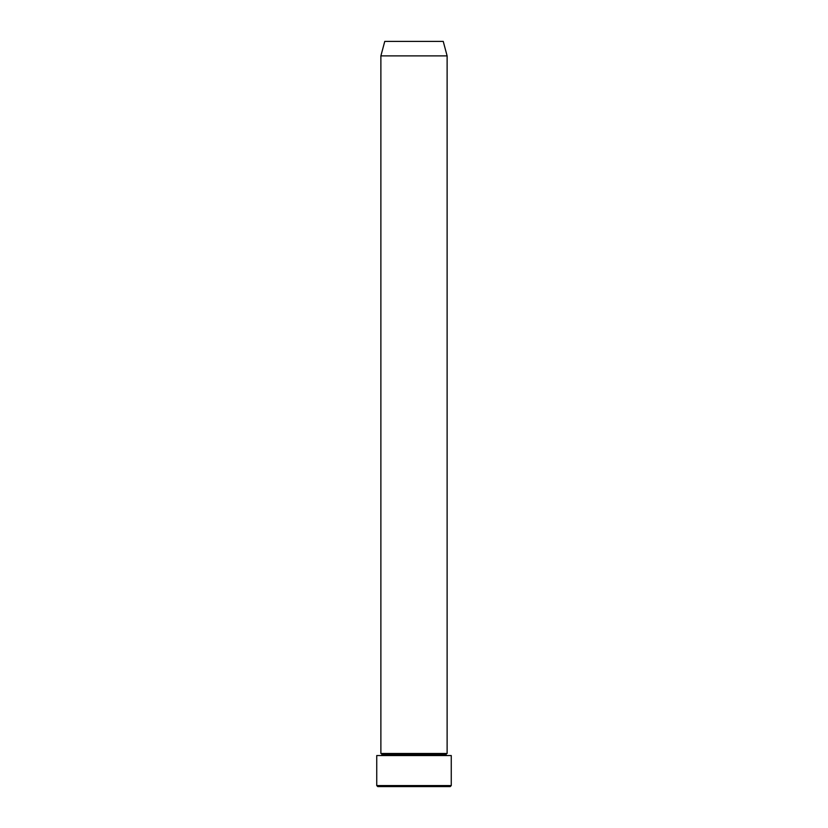 <?xml version="1.0" encoding="UTF-8"?>
<svg xmlns="http://www.w3.org/2000/svg" width="828" height="828" viewBox="0 0 828 828"><rect width="100%" height="100%" fill="white"/><g stroke="black" fill="none" stroke-linecap="round" stroke-linejoin="round"><path stroke-width="1.24" d="M376.74 785.565L377.775 786.6L450.225 786.6L451.26 785.565L376.74 785.565L451.26 785.565L451.26 755.55L376.74 755.55L376.74 785.565L376.74 755.55L451.26 755.55L451.26 785.565L450.225 786.6L377.775 786.6L376.74 785.565M381.915 754.515A1.035 1.035 0 0 1 380.88 755.55A1.035 1.035 0 0 0 381.915 754.515A1.035 1.035 0 0 0 380.88 753.48A1.035 1.035 0 0 1 381.915 754.515L446.085 754.515A1.035 1.035 0 0 1 447.12 753.48L447.12 55.89L443.239 41.4L384.761 41.4L380.88 55.89L447.12 55.89L380.88 55.89L380.88 753.48L447.12 753.48A1.035 1.035 0 0 0 446.085 754.515L381.915 754.515M447.12 755.55A1.035 1.035 0 0 1 446.085 754.515A1.035 1.035 0 0 0 447.12 755.55M384.761 41.4L443.239 41.4L447.12 55.89L447.12 753.48L380.88 753.48L380.88 55.89L384.761 41.4"/></g></svg>
